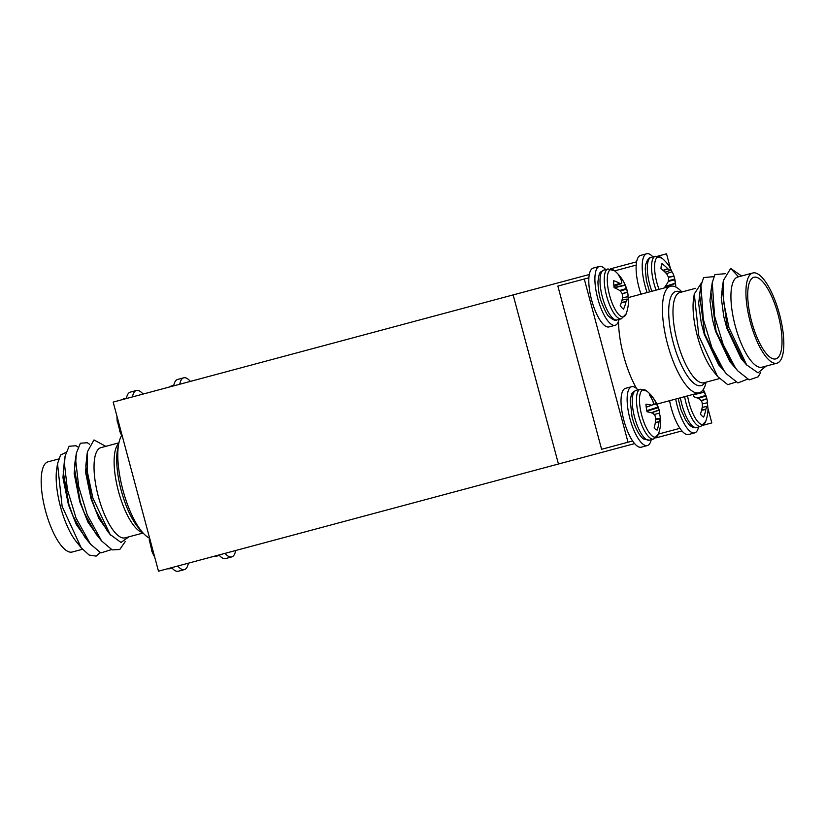 <?xml version="1.0" encoding="UTF-8"?>
<svg xmlns="http://www.w3.org/2000/svg" width="825" height="825" viewBox="0 0 825 825"><rect width="100%" height="100%" fill="white"/><g stroke="black" fill="none" stroke-linecap="round" stroke-linejoin="round"><path stroke-width="1.24" d="M116.985 416.295A38.888 38.888 0 0 0 117.387 422.431L117.779 422.4A18.14 5.878 75 0 0 118.645 426.35A18.14 5.878 75 0 0 119.811 430.248A38.878 1.939 160.7 0 0 119.522 430.65A38.888 38.888 0 0 0 122.451 436.703M149.665 541.839L149.645 541.891A38.878 2.692 -8.3 0 1 149.48 541.685A38.878 2.692 -8.3 0 1 149.768 541.283A18.14 5.878 75 0 0 150.521 545.201A18.14 5.878 75 0 0 151.594 549.141A38.878 4.888 162.2 0 0 151.408 549.986A38.888 38.888 0 0 0 154.677 556.978M654.101 414.511L659.474 413.098A18.14 5.878 -105 0 1 660.206 417.007A18.14 5.878 -105 0 1 660.371 418.316M640.262 389.225A25.792 8.353 -105 0 0 637.075 407.632A25.792 8.353 -105 0 0 650.451 438.281A25.792 8.353 -105 0 0 653.617 439.044L658.422 434.032A24.492 7.93 -105 0 1 652.771 436.394A24.492 7.93 -105 0 1 640.066 407.292A24.492 7.93 -105 0 1 646.109 390.534A24.492 7.93 -105 0 1 646.934 391.153L640.262 389.225L636.034 390.359A25.792 8.353 -105 0 0 632.837 408.767A25.792 8.353 -105 0 0 646.212 439.416A25.792 8.353 -105 0 0 649.378 440.179L643.799 439.055C642.623 438.488 638.354 435.322 633.662 422.421L632.043 416.903L630.228 400.579C631.754 391.71 632.063 392.782 636.034 390.359M658.422 434.032A38.888 38.888 0 0 0 660.701 419.677A38.878 11.447 176.6 0 0 660.33 418.223L660.289 418.192A38.641 2.671 168.9 0 1 659.68 418.553L659.567 418.883A38.641 27.937 152 0 1 659.031 421.678L658.979 421.988A38.878 35.527 132.1 0 1 657.226 430.011A18.14 5.878 -105 0 1 655.731 429.423A18.14 5.878 -105 0 1 654.122 427.969A38.878 33.33 -63.5 0 0 655.679 419.822L655.669 419.461A38.641 35.289 -111.1 0 0 655.153 415.975L654.895 415.398A38.641 23.523 -172.7 0 0 653.029 413.407L652.822 413.273A38.878 11.447 176.6 0 0 647.048 411.778A18.14 5.878 -105 0 1 645.944 404.188A38.878 13.643 -13.3 0 1 651.647 405.199L653.452 404.26A38.641 25.75 -40.4 0 0 653.091 401.703L652.998 401.424A38.878 33.33 -63.5 0 0 649.306 394.866A18.14 5.878 -105 0 1 650.801 395.453A18.14 5.878 -105 0 1 652.41 396.907A38.878 35.527 132.1 0 1 656.308 403.6L656.452 403.92A38.641 37.476 64.8 0 1 657.865 407.168L658.113 407.736A38.641 25.699 -4.5 0 1 659.092 409.973L659.165 410.138A38.878 13.643 -13.3 0 1 659.402 410.85A38.878 13.643 -13.3 0 1 659.474 413.098M646.233 407.199L651.822 405.199M669.539 266.836A18.14 5.878 -105 0 1 670.436 268.455A18.14 5.878 -105 0 1 671.962 271.796A38.878 21.543 158.3 0 1 673.478 274.684A38.878 21.543 158.3 0 1 673.881 276.045L673.942 276.293A38.641 31.433 146.3 0 1 674.551 279.18L674.685 279.83A38.641 36.785 34.9 0 1 675.335 283.233L675.386 283.552A38.878 31.505 3.4 0 1 675.768 287.017M659.031 289.358A24.492 7.93 -105 0 1 654.978 262.041A24.492 7.93 -105 0 1 662.011 258.215L655.339 256.276L651.111 257.41C649.048 257.276 647.233 259.751 645.655 264.856L645.243 268.826L646.398 280.789L649.605 291.885M664.96 287.77A18.14 5.878 -105 0 1 664.723 287.193A38.878 19.346 -32.6 0 0 668.26 281.49L668.343 281.201A38.641 29.246 -47.5 0 0 668.621 278.077L668.487 277.417A38.641 34.609 -131.3 0 0 666.94 274.261L666.744 273.983A38.878 29.308 -162.8 0 0 660.99 268.62A18.14 5.878 -105 0 1 661.279 265.805A18.14 5.878 -105 0 1 661.928 263.68A38.878 31.505 3.4 0 1 667.745 268.723L667.951 268.919A38.641 21.233 -8.4 0 1 669.817 270.394L670.055 270.466A38.641 6.115 -23.5 0 0 670.519 269.662L670.519 269.528A38.878 19.346 -32.6 0 0 669.003 265.959A38.878 19.346 -32.6 0 0 668.807 265.671M622.514 297.784L627.969 296.68A18.14 5.878 -105 0 1 628.351 300.372A18.14 5.878 -105 0 1 628.403 301.929M608.035 268.95A25.792 8.353 -105 0 0 604.312 282.212A25.792 8.353 -105 0 0 615.966 315.985A25.792 8.353 -105 0 0 621.39 318.78L626.196 313.768A24.492 7.93 -105 0 1 618.399 314.201A24.492 7.93 -105 0 1 607.447 283.573A24.492 7.93 -105 0 1 614.708 270.889L608.035 268.95L603.807 270.084A25.792 8.353 -105 0 0 600.084 283.346A25.792 8.353 -105 0 0 611.727 317.12A25.792 8.353 -105 0 0 617.152 319.914C615.398 320.987 612.655 319.832 608.933 316.449C607.592 315.903 605.086 311.108 601.394 302.043C599.373 296.794 598.218 290.049 597.929 281.82C599.455 270.353 599.888 272.92 603.807 270.084M628.361 303.641A38.878 18.717 -177.9 0 0 628.403 303.167A38.878 18.717 -177.9 0 0 627.928 299.578L627.866 299.475A38.641 5.383 173.1 0 0 627.083 299.083L626.907 299.279A38.641 21.852 157.9 0 1 626.062 301.537L625.979 301.816A38.878 31.917 145.7 0 1 623.535 309.169A18.14 5.878 -105 0 1 621.916 307.735A18.14 5.878 -105 0 1 620.266 305.508A38.878 29.721 -48.3 0 0 622.504 297.918L622.524 297.577A38.641 34.743 -81.1 0 0 622.256 294.061L622.04 293.432A38.641 28.834 -163.5 0 0 620.225 290.905L620.008 290.699A38.878 18.717 -177.9 0 0 614.109 287.657A18.14 5.878 -105 0 1 613.717 280.706A38.878 20.914 -8.7 0 1 619.596 283.305L619.802 283.367A38.641 7.569 -16.5 0 1 621.483 283.522L621.648 283.326A38.641 19.676 -33 0 0 621.607 281.304L621.545 281.067A38.878 29.721 -48.3 0 0 618.544 275.168A18.14 5.878 -105 0 1 620.163 276.612A18.14 5.878 -105 0 1 621.153 277.86A18.14 5.878 -105 0 1 621.813 278.84A38.878 31.917 145.7 0 1 622.71 280.191A38.878 31.917 145.7 0 1 625.03 284.965L625.144 285.264A38.641 36.929 112 0 1 626.309 288.544L626.526 289.173A38.641 31.01 2.8 0 1 627.443 291.947L627.516 292.174A38.878 20.914 -8.7 0 1 627.835 293.473A38.878 20.914 -8.7 0 1 627.969 296.68M621.555 283.522L613.934 286.378L621.648 283.326M702.24 403.92L707.262 402.786A18.14 5.878 -105 0 1 707.778 406.581A18.14 5.878 -105 0 1 707.86 407.612M684.647 396.66A25.792 8.353 -105 0 0 696.393 424.514A25.792 8.353 -105 0 0 700.92 426.37L705.726 421.358A24.492 7.93 -105 0 1 698.785 422.678A24.492 7.93 -105 0 1 687.576 395.876M705.726 421.358A38.888 38.888 0 0 0 708.015 409.19A38.878 15.974 179.8 0 0 707.561 406.581L707.499 406.498A38.641 2.248 171.4 0 0 706.778 406.405L706.623 406.653A38.641 24.368 155.8 0 1 705.901 409.138L705.829 409.437A38.878 33.516 141.4 0 1 703.653 417.089A18.14 5.878 -105 0 1 702.075 415.975A18.14 5.878 -105 0 1 700.435 414.047A38.878 31.319 -53.4 0 0 702.395 406.189L702.415 405.838A38.641 35.176 -92.2 0 0 702.034 402.311L701.807 401.703A38.641 26.916 -167.6 0 0 699.961 399.372L699.755 399.197A38.878 15.974 179.8 0 0 693.877 396.743A18.14 5.878 -105 0 1 693.505 394.288M57.523 463.774L56.729 468.909A46.695 15.128 75 0 0 60.514 506.818A46.695 15.128 75 0 0 76.189 541.54L81.19 547.769L62.123 506.385L57.523 463.774L60.576 454.988L65.856 452.482M118.913 442.829L100.908 447.655A46.695 15.128 75 0 0 98.381 496.671A46.695 15.128 75 0 0 125.08 537.848L143.086 533.033M105.548 446.191L93.988 439.931L87.398 451.791L87.491 472.539L92.895 498.135L110.107 534.445L120.997 542.468L128.906 536.827M121.749 435.476A55.141 17.861 75 0 0 118.831 443.221A55.141 17.861 75 0 0 122.925 490.091A55.141 17.861 75 0 0 142.818 532.733A55.141 17.861 75 0 0 149.212 537.972M82.448 549.275L72.208 552.018A46.695 15.128 -105 0 1 45.519 510.83A46.695 15.128 -105 0 1 48.036 461.814L58.627 458.978M64.422 460.474L62.947 477.727L68.423 504.694L76.312 524.514L88.409 541.592M77.962 447.016L75.993 445.748L69.104 446.263L65.093 456.101L63.226 471.91L68.918 504.56L73.002 515.976L84.738 537.023L90.379 544.046L100.877 552.915L111.488 549.594M75.704 457.452L74.147 473.416L79.716 501.672L88.1 522.472L99.701 538.56M89.574 444.242L87.285 442.726L80.386 443.231L76.385 453.08L75.003 461.979L74.518 468.878L80.211 501.538L84.284 512.954L96.02 534.002L101.671 541.025L112.169 549.893L119.759 549.522L125.276 541.509M86.996 454.41L85.563 472.199L90.997 498.64L99.062 518.801L111.097 535.642M87.398 451.791L85.8 465.857L91.492 498.517L95.576 509.933L107.312 530.97L110.107 534.445M776.964 363.186L761.96 367.197A46.695 15.128 -105 0 1 735.271 326.019A46.695 15.128 -105 0 1 737.798 277.004L752.792 272.982A46.695 15.128 75 0 0 750.265 321.998A46.695 15.128 75 0 0 776.964 363.186A46.695 15.128 75 0 0 779.481 314.17A46.695 15.128 75 0 0 752.792 272.982M738.54 276.86L730.661 268.393L723.401 280.51L723.546 301.692L728.97 327.7L746.635 364.877L758.041 372.879L766.064 366.104M735.848 382.119L727.753 384.667L717.544 376.458L713.078 370.879A46.695 15.128 -105 0 1 697.403 336.157A46.695 15.128 -105 0 1 693.619 298.258L694.279 293.958L701.528 282.8M717.544 376.458L698.796 335.785L694.279 293.958M706.087 382.171A55.141 17.861 -105 0 1 699.095 392.793A55.141 17.861 -105 0 1 667.569 344.159A55.141 17.861 -105 0 1 670.55 286.275A55.141 17.861 -105 0 1 681.914 291.968M618.544 321.142A55.141 17.861 75 0 0 623.679 355.915A55.141 17.861 75 0 0 636.622 388.596M778.088 314.542A42.24 13.685 75 0 0 753.937 277.272A42.24 13.685 75 0 0 751.658 321.626A42.24 13.685 75 0 0 775.809 358.885A42.24 13.685 75 0 0 778.088 314.542M746.635 364.877L743.325 360.762L727.361 328.133L722.164 288.533M746.914 365.228L741.108 358.627L726.856 328.267L723.773 316.583L721.225 297.402L722.844 284.089M760.609 372.529L758.227 376.788L749.203 379.892L737.674 370.796L732.043 363.794L716.069 331.155L710.872 291.565M735.611 368.239L729.826 361.649L715.574 331.289L712.491 319.605L709.943 300.434L711.562 287.121M720.937 367.053L704.777 334.187L699.579 294.577L700.961 285.667L703.612 277.582L713.831 276.633M724.628 371.528L718.534 364.681L704.282 334.321L701.198 322.627L698.651 303.456L700.27 290.142M652.967 256.915A30.463 9.869 75 0 0 646.687 253.76L640.592 255.399A30.463 9.869 75 0 0 636.199 265.093A30.463 9.869 75 0 0 641.046 294.174M636.199 265.093L614.666 270.858M605.653 269.589A30.463 9.869 75 0 0 599.383 266.444L593.278 268.073A30.463 9.869 75 0 0 588.895 277.767A30.463 9.869 75 0 0 595.196 310.685A30.463 9.869 75 0 0 609.046 326.917L615.141 325.287A30.463 9.869 75 0 0 619.008 319.419M588.895 277.767L584.286 279.005L628.021 442.221L632.631 440.983A30.463 9.869 75 0 0 641.273 447.191L647.367 445.552A30.463 9.869 75 0 0 651.234 439.684M637.88 389.864A30.463 9.869 75 0 0 631.599 386.708L625.505 388.338A30.463 9.869 75 0 0 621.627 409.324A30.463 9.869 75 0 0 632.631 440.983M658.402 434.084L679.934 428.309A30.463 9.869 75 0 0 688.576 434.507L694.681 432.877A30.463 9.869 75 0 0 698.538 427.01M669.591 400.702A30.463 9.869 75 0 0 679.934 428.309M589.308 274.498L113.169 402.084L158.483 571.189L634.621 443.603M655.813 437.931L681.924 430.928M703.117 425.257L711.831 422.916L708.005 408.633M657.803 256.152L666.518 253.811L670.447 268.486M610.5 268.826L636.611 261.824M513.14 294.907L558.453 464.011M584.286 279.005L557.865 286.079L601.6 449.295L628.021 442.221M730.661 268.393L741.562 275.993M737.674 370.796L735.322 367.672L723.174 344.51L714.605 316.295L712.253 282.645L714.904 274.55L725.247 273.704M747.378 379.211L737.911 382.924L726.382 373.818L724.041 370.693L711.882 347.531L703.312 319.327L700.961 285.667M81.19 547.769L89.141 555.039L96.123 556.122L100.196 552.616M65.093 456.101L64.484 464.083L67.423 489.71L75.993 517.914L90.379 544.046M76.385 453.08L75.776 461.062L78.715 486.688L87.275 514.893L101.671 541.025M703.189 389.617A38.878 33.516 141.4 0 1 704.189 391.875L704.323 392.184A38.641 37.352 95.9 0 1 705.581 395.474L705.818 396.082A38.641 29.102 -0.4 0 1 706.767 398.661L706.839 398.867A38.878 18.171 -10.6 0 1 707.128 399.877A38.878 18.171 -10.6 0 1 707.262 402.786M706.767 406.405L702.199 407.406M627.083 299.083L622.019 300.094M620.843 279.273L621.813 278.84M665.053 272.178L670.055 270.466M666.476 273.673L671.962 271.796M660.33 418.223L655.617 418.987L660.289 418.182M651.08 397.578L652.41 396.907M143.076 394.072A30.463 9.869 75 0 0 136.424 390.493A30.463 9.869 75 0 0 132.443 396.918M136.424 390.493L130.319 392.123A30.463 9.869 75 0 0 126.349 398.547M225.06 553.348A30.463 9.869 75 0 0 231.722 556.927A30.463 9.869 75 0 0 235.692 550.502M218.965 554.977A30.463 9.869 75 0 0 225.617 558.556L231.722 556.927M177.757 566.022A30.463 9.869 75 0 0 184.408 569.601A30.463 9.869 75 0 0 188.389 563.176M171.662 567.652A30.463 9.869 75 0 0 178.313 571.24L184.408 569.601M190.379 381.397A30.463 9.869 75 0 0 183.727 377.809A30.463 9.869 75 0 0 179.747 384.244M183.727 377.809L177.633 379.448A30.463 9.869 75 0 0 173.652 385.873M675.685 399.063A30.463 9.869 75 0 0 694.681 432.877M631.599 386.708A30.463 9.869 75 0 0 629.96 418.688A30.463 9.869 75 0 0 647.367 445.552M599.383 266.444A30.463 9.869 75 0 0 597.733 298.413A30.463 9.869 75 0 0 615.141 325.287M646.687 253.76A30.463 9.869 75 0 0 647.14 292.545M124.266 398.588A25.792 8.353 75 0 0 124.08 398.63A25.792 8.353 75 0 0 122.616 399.548M167.929 568.652A25.792 8.353 75 0 0 168.785 568.817A25.792 8.353 75 0 0 169.661 568.724L172.033 568.085M215.232 555.978A25.792 8.353 75 0 0 216.305 556.143A25.792 8.353 75 0 0 216.965 556.05L219.347 555.411M169.187 387.069L171.383 385.956A25.792 8.353 75 0 0 169.919 386.873M656.102 290.142A25.792 8.353 -105 0 1 651.977 261.721A25.792 8.353 -105 0 1 655.339 256.276M651.874 291.277A25.792 8.353 -105 0 1 647.738 262.855A25.792 8.353 -105 0 1 651.111 257.41M700.92 426.37L696.682 427.505A25.792 8.353 -105 0 1 692.154 425.648A25.792 8.353 -105 0 1 680.408 397.794M118.831 443.221L117.624 449.089A48.768 15.799 75 0 0 121.244 490.545A48.768 15.799 75 0 0 138.837 528.248L142.818 532.733M142.632 532.517A46.695 15.128 -105 0 1 118.46 491.287A46.695 15.128 -105 0 1 118.779 443.499M704.983 382.47A48.768 15.799 -105 0 1 673.241 342.633A48.768 15.799 -105 0 1 680.821 292.267M695.712 288.276L679.852 292.524A46.695 15.128 75 0 0 677.325 341.54A46.695 15.128 75 0 0 704.024 382.728L719.39 378.613M693.526 394.443L704.189 391.875M697.177 397.99L705.581 395.474M704.323 392.184L693.567 394.773M701.013 400.651L706.767 398.661M705.818 396.082L698.094 398.392M706.839 398.867L701.157 400.837M701.632 410.025L705.901 409.138M705.829 409.437L701.559 410.314M614.089 287.502L625.03 284.965M619.658 290.483L626.309 288.544M625.144 285.264L614.377 287.77M622.184 293.731L627.443 291.947M626.526 289.173L620.287 290.988M627.516 292.174L622.246 293.968M613.831 285.388L619.596 283.305M619.802 283.367L613.852 285.532M622.06 299.918L627.01 299.093M621.338 302.486L626.062 301.537M625.979 301.816L621.246 302.765M663.053 270.311L667.745 268.723M667.951 268.919L663.269 270.507M669.982 270.497L665.167 272.302L670.024 270.487M668.363 277.148L673.881 276.045M673.942 276.293L668.467 277.375M668.405 280.706L674.551 279.18M674.685 279.83L668.281 281.418M665.383 286.285L675.335 283.233M675.386 283.552L665.084 286.708M653.452 404.322L656.308 403.6M646.8 410.623L657.865 407.168M656.452 403.92L652.565 404.9M651.193 412.768L659.092 409.973M658.113 407.736L646.934 411.232M659.165 410.138L651.502 412.861M655.648 419.255L659.68 418.553M659.567 418.883L655.679 419.554M655.349 422.472L659.031 421.678M658.979 421.988L655.298 422.792M121.883 399.743L126.462 397.99M621.153 277.86A38.888 38.888 0 0 0 614.708 270.889M696.682 427.505C694.743 428.268 692.319 427.453 689.442 425.05L685.596 420.059L680.914 409.613L678.15 398.403M699.095 392.793L656.917 404.095M722.153 288.533L723.401 280.51M710.872 291.555L712.253 282.645M720.751 366.816L726.382 373.818M670.55 286.275L628.103 297.639M707.128 399.877A38.888 38.888 0 0 0 703.251 389.524M621.39 318.78L617.152 319.914M627.835 293.473A38.888 38.888 0 0 0 622.71 280.191M626.196 313.768A38.888 38.888 0 0 0 628.403 303.167M622.06 299.908L627.052 299.073M669.003 265.959A38.888 38.888 0 0 0 662.011 258.215M675.788 287.028A38.888 38.888 0 0 0 673.478 274.684M653.617 439.044L649.378 440.179M659.402 410.85A38.888 38.888 0 0 0 646.934 391.153M171.383 385.956L173.766 385.316M214.5 556.174L216.965 556.05M149.201 536.559A38.888 38.888 0 0 0 149.48 541.685M167.197 568.848L169.661 568.724"/></g></svg>
